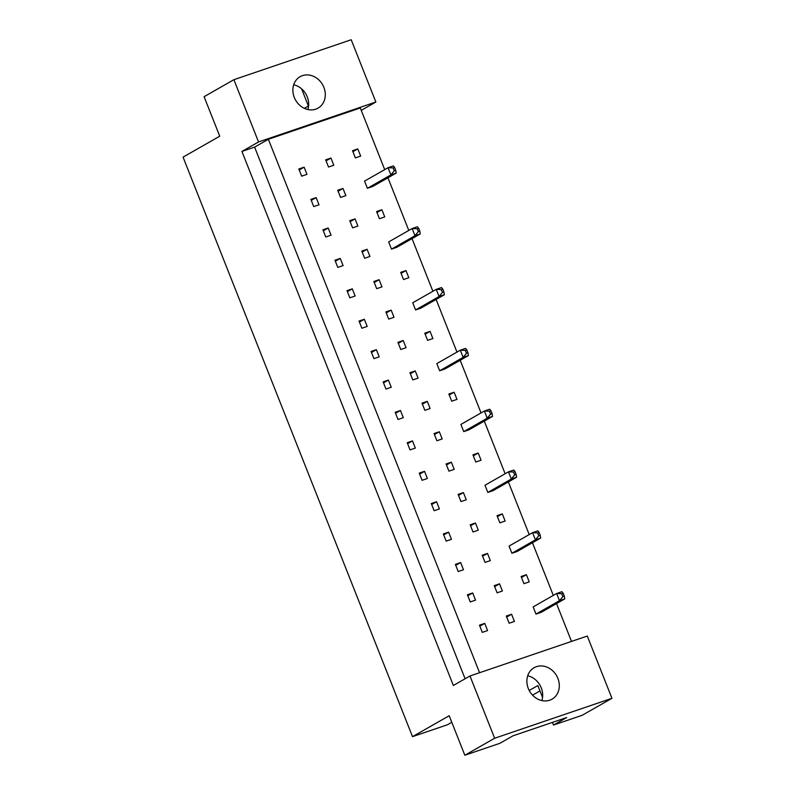 <?xml version="1.0" encoding="UTF-8"?>
<svg xmlns="http://www.w3.org/2000/svg" width="795" height="795" viewBox="0 0 795 795"><rect width="100%" height="100%" fill="white"/><g stroke="black" fill="none" stroke-linecap="round" stroke-linejoin="round"><path stroke-width="1.19" d="M315.724 109.173A18.096 15.552 60.3 0 0 318.05 108.12A18.096 15.552 60.3 0 0 323.287 86.009A18.096 15.552 60.3 0 0 302.448 75.644A18.096 15.552 60.3 0 0 300.122 76.688A18.096 15.552 60.3 0 0 294.885 98.799A18.096 15.552 60.3 0 0 315.724 109.173M307.844 109.541A18.096 15.552 60.3 0 0 293.703 84.757M549.723 700.196A18.096 15.552 60.3 0 0 552.058 699.153A18.096 15.552 60.3 0 0 557.295 677.042A18.096 15.552 60.3 0 0 536.456 666.667A18.096 15.552 60.3 0 0 534.121 667.721A18.096 15.552 60.3 0 0 528.884 689.831A18.096 15.552 60.3 0 0 549.723 700.196M541.852 700.564A18.096 15.552 60.3 0 0 527.711 675.78M464.837 755.25L494.639 738.247L611.941 698.308L582.139 715.311L553.499 725.06L566.686 717.537L512.994 735.822L499.817 743.335L464.837 755.25L449.185 715.739L412.506 736.657L183.059 157.132L219.738 136.203L204.096 96.692L233.889 79.689L351.201 39.75L375.856 102.018L258.544 141.957L233.889 79.689M529.212 690.477L537.857 685.548L542.548 697.404M552.445 722.387L553.499 725.06M301.593 88.821L308.4 106.013L304.336 108.339M412.506 736.657L447.496 724.752L451.789 722.297M539.984 690.915L532.551 695.158M611.941 698.308L587.286 636.04L469.984 675.989L494.639 738.247M465.105 678.771L254.609 147.115L241.928 151.438L453.359 685.469L469.984 675.989M241.928 151.438L258.544 141.957M361.248 110.346L375.856 102.018M384.71 169.623L360.304 107.971L268.362 139.274L254.609 147.115M340.558 197.438L345.845 195.64L343.003 188.455L337.716 190.253L340.558 197.438M313.717 206.581L319.004 204.782L316.162 197.597L310.875 199.396L313.717 206.581M367.409 188.296L372.686 186.497L396.188 173.101L390.901 174.9L388.059 167.715L364.557 181.111L367.409 188.296L390.901 174.9L394.241 170.786L395.721 170.279L394.588 167.407L393.108 167.914L394.241 170.786M355.365 157.887L360.652 156.088L357.8 148.904L352.523 150.702L355.365 157.887M328.524 167.03L333.801 165.231L330.959 158.046L325.672 159.845L328.524 167.03M301.673 176.162L306.959 174.363L304.117 167.179L298.831 168.977L301.673 176.162M387.95 177.792L408.799 230.451M412.039 238.619L432.878 291.268M436.117 299.447L456.966 352.096M460.206 360.274L481.045 412.923M484.284 421.102L505.133 473.75M508.363 481.929L529.212 534.578M532.451 542.756L553.3 595.405M556.53 603.584L571.516 641.416M479.574 672.719L268.362 139.274M379.444 218.714L384.73 216.916L381.888 209.731L376.601 211.53L379.444 218.714M391.488 249.123L396.775 247.325L420.267 233.919L414.99 235.727L412.138 228.543L388.646 241.938L391.488 249.123L414.99 235.727L418.329 231.613L419.81 231.107L418.667 228.235L417.186 228.741L418.329 231.613M403.532 279.542L408.819 277.743L405.967 270.558L400.69 272.357L403.532 279.542M415.576 309.951L420.853 308.152L444.355 294.746L439.069 296.545L436.226 289.37L412.724 302.766L415.576 309.951L439.069 296.545L442.408 292.441L443.888 291.934L442.755 289.062L441.275 289.569L442.408 292.441M427.611 340.369L432.897 338.571L430.055 331.386L424.769 333.184L427.611 340.369M439.655 370.778L444.942 368.979L468.434 355.574L463.147 357.372L460.305 350.188L436.813 363.593L439.655 370.778L463.147 357.372L466.496 353.268L467.977 352.761L466.834 349.889L465.353 350.396L466.496 353.268M451.699 401.197L456.976 399.398L454.134 392.213L448.847 394.012L451.699 401.197M463.733 431.606L469.02 429.807L492.522 416.401L487.236 418.2L484.394 411.015L460.891 424.421L463.733 431.606L487.236 418.2L490.575 414.096L492.055 413.589L490.922 410.717L489.442 411.224L490.575 414.096M475.778 462.024L481.064 460.226L478.222 453.041L472.936 454.839L475.778 462.024M487.822 492.433L493.109 490.634L516.601 477.229L511.314 479.027L508.472 471.842L484.98 485.248L487.822 492.433L511.314 479.027L514.663 474.923L516.134 474.416L515.001 471.544L513.52 472.041L514.663 474.923M499.866 522.852L505.143 521.043L502.301 513.868L497.014 515.667L499.866 522.852M511.901 553.26L517.187 551.462L540.689 538.056L535.403 539.855L532.561 532.67L509.058 546.076L511.901 553.26L535.403 539.855L538.742 535.75L540.222 535.244L539.08 532.372L537.609 532.869L538.742 535.75M523.945 583.669L529.231 581.87L526.389 574.686L521.103 576.494L523.945 583.669M535.989 614.088L541.276 612.289L564.768 598.883L559.481 600.682L556.639 593.497L533.147 606.903L535.989 614.088L559.481 600.682L562.83 596.578L564.301 596.071L563.168 593.199L561.687 593.696L562.83 596.578M325.761 236.989L331.048 235.191L328.196 228.006L322.919 229.805L325.761 236.989M337.805 267.408L343.082 265.609L340.24 258.425L334.953 260.223L337.805 267.408M349.84 297.817L355.127 296.018L352.284 288.833L346.998 290.632L349.84 297.817M361.884 328.236L367.171 326.437L364.329 319.252L359.042 321.051L361.884 328.236M373.928 358.644L379.215 356.846L376.363 349.661L371.086 351.46L373.928 358.644M385.972 389.063L391.249 387.264L388.407 380.08L383.12 381.878L385.972 389.063M398.007 419.472L403.294 417.673L400.451 410.488L395.165 412.287L398.007 419.472M410.051 449.891L415.338 448.092L412.486 440.907L407.209 442.706L410.051 449.891M422.095 480.299L427.372 478.501L424.53 471.316L419.243 473.114L422.095 480.299M434.13 510.718L439.416 508.919L436.574 501.734L431.288 503.533L434.13 510.718M446.174 541.127L451.461 539.328L448.618 532.143L443.332 533.942L446.174 541.127M458.218 571.545L463.505 569.737L460.653 562.562L455.376 564.361L458.218 571.545M470.262 601.954L475.539 600.155L472.697 592.971L467.41 594.769L470.262 601.954M482.297 632.363L487.583 630.564L484.741 623.379L479.455 625.178L482.297 632.363M352.602 227.857L357.889 226.058L355.047 218.873L349.76 220.672L352.602 227.857M364.647 258.266L369.933 256.467L367.081 249.282L361.805 251.081L364.647 258.266M376.691 288.684L381.968 286.876L379.126 279.701L373.839 281.5L376.691 288.684M388.725 319.093L394.012 317.294L391.17 310.11L385.883 311.908L388.725 319.093M400.769 349.502L406.056 347.703L403.214 340.518L397.927 342.327L400.769 349.502M412.814 379.921L418.1 378.122L415.248 370.937L409.972 372.736L412.814 379.921M424.848 410.329L430.135 408.531L427.293 401.346L422.006 403.144L424.848 410.329M436.892 440.748L442.179 438.949L439.337 431.765L434.05 433.563L436.892 440.748M448.937 471.157L454.223 469.358L451.371 462.173L446.094 463.972L448.937 471.157M460.981 501.575L466.258 499.777L463.415 492.592L458.129 494.391L460.981 501.575M473.015 531.984L478.302 530.186L475.46 523.001L470.173 524.799L473.015 531.984M485.059 562.403L490.346 560.604L487.504 553.419L482.217 555.218L485.059 562.403M497.104 592.812L502.39 591.013L499.538 583.828L494.261 585.627L497.104 592.812M509.148 623.23L514.425 621.432L511.582 614.247L506.296 616.045L509.148 623.23M299.228 169.971L304.117 167.179M326.069 160.829L330.959 158.046M352.91 151.696L357.8 148.904M376.999 212.523L381.888 209.731M401.078 273.351L405.967 270.558M425.166 334.178L430.055 331.386M449.245 394.996L454.134 392.213M473.323 455.823L478.222 453.041M497.412 516.651L502.301 513.868M521.49 577.478L526.389 574.686M311.262 200.39L316.162 197.597M323.307 230.798L328.196 228.006M335.351 261.217L340.24 258.425M347.395 291.626L352.284 288.833M359.429 322.045L364.329 319.252M371.474 352.453L376.363 349.661M383.518 382.862L388.407 380.08M395.562 413.281L400.451 410.488M407.597 443.69L412.486 440.907M419.641 474.108L424.53 471.316M431.685 504.517L436.574 501.734M443.719 534.936L448.618 532.143M455.764 565.344L460.653 562.562M467.808 595.763L472.697 592.971M479.852 626.172L484.741 623.379M338.114 191.247L343.003 188.455M350.148 221.656L355.047 218.873M362.192 252.075L367.081 249.282M374.236 282.483L379.126 279.701M386.281 312.902L391.17 310.11M398.315 343.311L403.214 340.518M410.359 373.729L415.248 370.937M422.403 404.138L427.293 401.346M434.438 434.557L439.337 431.765M446.482 464.966L451.371 462.173M458.526 495.384L463.415 492.592M470.57 525.793L475.46 523.001M482.605 556.212L487.504 553.419M494.649 586.621L499.538 583.828M506.693 617.029L511.582 614.247M393.108 167.914L388.059 167.715L393.346 165.917L394.588 167.407M396.188 173.101L395.721 170.279M417.186 228.741L412.138 228.543L417.425 226.744L418.667 228.235M420.267 233.919L419.81 231.107M441.275 289.569L436.226 289.37L441.513 287.561L442.755 289.062M444.355 294.746L443.888 291.934M465.353 350.396L460.305 350.188L465.592 348.389L466.834 349.889M468.434 355.574L467.977 352.761M489.442 411.224L484.394 411.015L489.67 409.216L490.922 410.717M492.522 416.401L492.055 413.589M513.52 472.041L508.472 471.842L513.759 470.044L515.001 471.544M516.601 477.229L516.134 474.416M537.609 532.869L532.561 532.67L537.837 530.871L539.08 532.372M540.689 538.056L540.222 535.244M561.687 593.696L556.639 593.497L561.926 591.699L563.168 593.199M564.768 598.883L564.301 596.071"/></g></svg>
